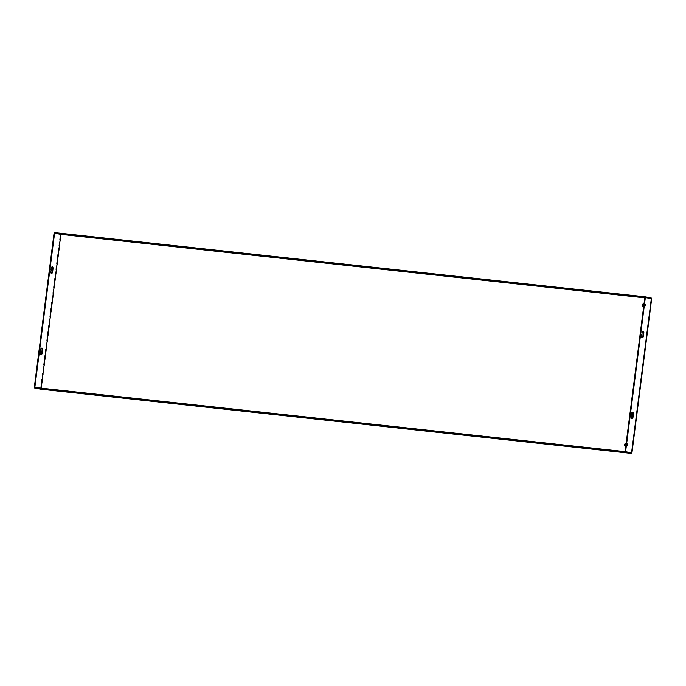 <?xml version="1.0" encoding="UTF-8"?>
<svg xmlns="http://www.w3.org/2000/svg" width="686" height="686" viewBox="0 0 686 686"><rect width="100%" height="100%" fill="white"/><g stroke="black" fill="none" stroke-linecap="round" stroke-linejoin="round"><path stroke-width="0.51" stroke-dasharray="3.43 2.57" d="M626.164 443.25A1.638 1.398 100.3 0 1 627.716 445.008A1.638 1.398 100.3 0 1 625.761 446.38M626.172 443.173A1.638 1.398 100.3 0 1 625.752 446.415M644.051 303.598A1.638 1.398 100.3 0 1 645.603 305.356A1.638 1.398 100.3 0 1 643.648 306.736M644.06 303.521A1.638 1.398 100.3 0 1 643.639 306.762M615.436 293.78L610.197 293.119L615.436 293.78L615.376 294.303M262.541 255.295L267.789 255.955L261.752 255.235L262.541 255.295L262.464 255.904M88.323 236.353L93.57 237.013L87.534 236.293L88.323 236.353L88.245 236.962M60.883 234.355L60.917 233.737L54.666 232.605M441.218 274.846L435.97 274.177L441.218 274.846L441.149 275.36M644.9 297.398L651.426 298.547M592.815 448.352L596.391 448.713L590.354 447.992L592.815 448.352L592.747 448.841M244.37 410.468L247.946 410.828L244.37 410.468L244.31 410.957M70.152 391.535L73.728 391.886L70.152 391.535L70.083 392.023M34.823 387.479L41.434 388.67L41.023 389.228M418.589 429.41L422.173 429.77L416.136 429.05L418.589 429.41L418.529 429.899M644.849 297.39L651.083 298.521L644.789 297.835L651.091 298.521L631.326 452.777L651.091 298.521L631.309 452.777L41.117 388.61L41.177 388.165M41.117 388.165L41.117 388.61L34.883 387.479M34.815 387.513L41.4 388.67L61.191 234.415L651.383 298.582L631.626 452.837L41.434 388.67M61.157 234.406L54.057 233.163M41.709 348.119A1.638 0.849 96.2 0 0 41.452 348.008A1.638 0.849 96.2 0 0 40.44 349.483L40.028 352.733A1.638 0.849 96.2 0 0 40.68 354.508A1.638 0.849 96.2 0 0 40.954 354.456M52.102 266.931A1.638 0.849 96.2 0 0 51.853 266.82A1.638 0.849 96.2 0 0 50.841 268.303L50.421 271.545A1.638 0.849 96.2 0 0 51.081 273.328A1.638 0.849 96.2 0 0 51.356 273.277M631.737 418.692A1.638 0.849 -83.8 0 1 631.463 418.743A1.638 0.849 -83.8 0 1 630.811 416.959L631.223 413.709A1.638 0.849 -83.8 0 1 632.235 412.235A1.638 0.849 -83.8 0 1 632.492 412.346M642.139 337.503A1.638 0.849 -83.8 0 1 641.864 337.555A1.638 0.849 -83.8 0 1 641.204 335.78L641.624 332.53A1.638 0.849 -83.8 0 1 642.636 331.055A1.638 0.849 -83.8 0 1 642.885 331.158M60.917 233.737L651.186 297.913M41.083 388.61L631.343 452.786L41.083 388.61M40.543 388.55L60.299 234.295M641.624 332.53L642.147 332.59M641.204 335.78L641.727 335.831M50.841 268.303L51.364 268.355M50.421 271.545L50.944 271.605M631.223 413.709L631.746 413.769M630.811 416.959L631.334 417.019M40.44 349.483L40.963 349.543M40.028 352.733L40.551 352.784M71.19 392.143L71.267 391.526M68.403 391.835L68.48 391.226M72.87 392.358L72.939 391.835M89.926 237.142L89.986 236.653M92.713 237.485L92.773 236.962M91.032 237.262L91.109 236.653M245.408 411.077L245.485 410.468M242.621 410.777L242.698 410.168M247.089 411.3L247.157 410.777M264.144 256.084L264.213 255.595M266.931 256.418L267 255.904M265.25 256.204L265.328 255.595M595.534 449.176L595.602 448.661M591.066 448.661L591.143 448.052M593.853 448.961L593.93 448.352M613.696 294.088L613.773 293.479M610.909 293.788L610.986 293.179M612.589 293.968L612.649 293.479M421.315 430.233L421.375 429.719M416.848 429.719L416.925 429.11M419.635 430.019L419.712 429.41M439.469 275.146L439.546 274.537M436.682 274.846L436.759 274.237M438.371 275.026L438.431 274.537M641.864 337.555L642.388 337.615M642.636 331.055L643.159 331.106M51.853 266.82L52.376 266.88M51.081 273.328L51.604 273.38M631.463 418.743L631.986 418.794M632.235 412.235L632.758 412.295M41.452 348.008L41.975 348.059M40.68 354.508L41.203 354.568M73.651 392.495L73.728 391.886M67.614 391.783L67.691 391.174M87.448 236.91L87.534 236.293M93.485 237.622L93.57 237.013M247.869 411.437L247.946 410.828M241.832 410.717L241.909 410.108M261.675 255.844L261.752 255.235M267.712 256.564L267.789 255.955M590.277 448.601L590.354 447.992M596.314 449.321L596.391 448.713M616.148 294.448L616.234 293.84M610.111 293.728L610.197 293.119M416.05 429.659L416.136 429.05M422.087 430.379L422.173 429.77M441.93 275.506L442.007 274.897M435.893 274.786L435.97 274.177"/><path stroke-width="1.03" d="M625.761 446.38A1.638 1.398 100.3 0 1 626.164 443.25M625.752 446.415A1.638 1.398 100.3 0 1 626.172 443.173M643.648 306.736A1.638 1.398 100.3 0 1 644.051 303.598M643.639 306.762A1.638 1.398 100.3 0 1 644.06 303.521M41.177 388.165L60.883 234.355L54.58 233.214L54.666 232.605L644.926 296.772L651.186 297.913L651.426 298.547M610.909 293.788L616.148 294.448L610.909 293.788M262.464 255.904L267.712 256.564L262.464 255.904M88.245 236.962L93.485 237.622L88.245 236.962M34.815 387.513L34.3 387.419L54.057 233.163L644.9 297.398M436.682 274.846L441.93 275.506L436.682 274.846M595.525 449.27L590.277 448.601L595.534 449.176M247.08 411.386L241.832 410.717L247.089 411.3M72.862 392.443L67.614 391.783L72.87 392.358M631.274 453.395L625.006 452.263L34.746 388.087L41.014 389.228L631.274 453.395L631.943 452.854L625.083 451.645L34.823 387.479L54.58 233.214L60.822 234.346L41.117 388.165M421.298 430.328L416.05 429.659L421.315 430.233M644.926 296.772L625.006 452.263M34.746 388.087L34.883 387.479M34.3 387.419L34.823 387.47M40.954 354.456A1.638 0.849 96.2 0 0 41.692 353.033L42.112 349.783A1.638 0.849 96.2 0 0 41.709 348.119M51.356 273.277A1.638 0.849 96.2 0 0 52.093 271.853L52.513 268.603A1.638 0.849 96.2 0 0 52.102 266.931M42.635 349.843A1.638 0.849 96.2 0 0 41.975 348.059A1.638 0.849 96.2 0 0 40.963 349.543L40.551 352.784A1.638 0.849 96.2 0 0 41.203 354.568A1.638 0.849 96.2 0 0 42.215 353.093L42.635 349.843L42.112 349.783M53.036 268.663A1.638 0.849 96.2 0 0 52.376 266.88A1.638 0.849 96.2 0 0 51.364 268.355L50.944 271.605A1.638 0.849 96.2 0 0 51.604 273.38A1.638 0.849 96.2 0 0 52.616 271.905L53.036 268.663L52.513 268.603M631.849 452.837L651.7 298.599L644.849 297.39M631.746 413.769L631.334 417.019A1.638 0.849 96.2 0 0 631.986 418.794A1.638 0.849 96.2 0 0 632.998 417.32L633.418 414.07A1.638 0.849 96.2 0 0 632.758 412.295A1.638 0.849 96.2 0 0 631.746 413.769M642.147 332.59L641.727 335.831A1.638 0.849 96.2 0 0 642.388 337.615A1.638 0.849 96.2 0 0 643.399 336.14L643.82 332.89A1.638 0.849 96.2 0 0 643.159 331.106A1.638 0.849 96.2 0 0 642.147 332.59M645.363 297.45L625.606 451.705M632.492 412.346A1.638 0.849 -83.8 0 1 632.895 414.018L632.475 417.26A1.638 0.849 -83.8 0 1 631.737 418.692M642.885 331.158A1.638 0.849 -83.8 0 1 643.297 332.83L642.876 336.08A1.638 0.849 -83.8 0 1 642.139 337.503M60.883 234.355L644.789 297.835L60.84 234.346M631.266 453.395L41.006 389.219M642.876 336.08L643.399 336.14M643.297 332.83L643.82 332.89M52.093 271.853L52.616 271.905M632.475 417.26L632.998 417.32M632.895 414.018L633.418 414.07M41.692 353.033L42.215 353.093M631.943 452.854L651.7 298.599"/></g></svg>
